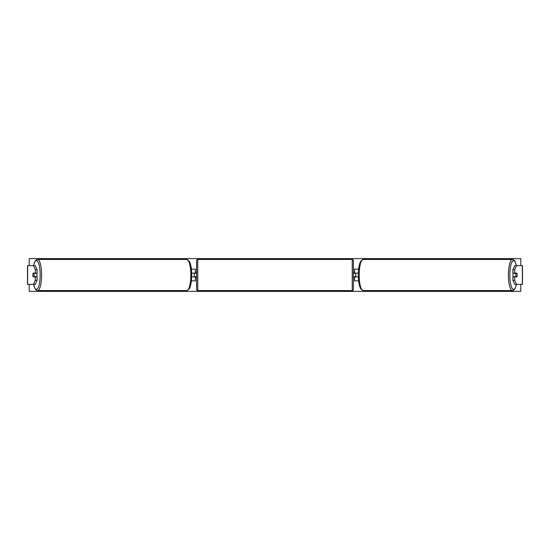 <?xml version="1.0" encoding="UTF-8"?>
<svg xmlns="http://www.w3.org/2000/svg" width="550" height="550" viewBox="0 0 550 550"><rect width="100%" height="100%" fill="white"/><g stroke="black" fill="none" stroke-linecap="round" stroke-linejoin="round"><path stroke-width="0.82" d="M191.379 280.851L195.408 280.851L195.408 276.87L191.661 276.87M195.408 273.364L195.408 269.149L191.379 269.149M194.239 273.13L195.642 273.364L195.642 272.663L196.577 272.663M194.239 273.364L194.239 276.87M191.661 273.13L195.408 273.13M37.118 269.692L35.31 269.692L33.488 265.636L35.296 265.636L37.118 269.692L37.118 273.13L33.131 273.13A2.337 0.605 -90 0 0 32.883 275A2.337 0.605 -90 0 0 33.131 276.87L35.31 276.87L35.31 280.308L37.118 280.308L37.118 276.87L35.31 276.87M37.118 280.308L35.296 284.364L27.5 284.364L27.5 265.636L33.488 265.636M35.31 273.13L35.31 269.692M33.488 284.364L35.31 280.308M514.69 273.13L514.69 269.692L516.512 265.636L514.704 265.636L512.882 269.692L512.882 273.13L516.869 273.13A2.337 0.605 -90 0 1 517.117 275A2.337 0.605 -90 0 1 516.869 276.87L514.69 276.87L514.69 280.308L512.882 280.308L512.882 276.87L514.69 276.87M512.882 280.308L514.704 284.364L522.5 284.364L522.5 265.636L516.512 265.636M512.882 269.692L514.69 269.692M516.512 284.364L514.69 280.308M358.621 280.851L354.592 280.851L354.592 276.87L358.339 276.87M354.592 273.364L354.592 269.149L358.621 269.149M355.761 273.13L355.761 276.87M358.339 273.13L354.592 273.13M197.752 259.435L197.752 290.565A1.169 1.169 0 0 1 196.577 289.396L196.577 260.604A1.169 1.169 0 0 1 197.752 259.435L352.248 259.435A1.169 1.169 0 0 1 353.423 260.604L353.423 289.396A1.169 1.169 0 0 1 352.248 290.565L352.248 259.435M197.752 290.565L352.248 290.565M196.577 277.337L195.642 277.337L195.642 276.636L194.239 276.636M355.761 273.364L354.358 273.364L354.358 272.663L353.423 272.663L353.423 277.337L354.358 277.337L354.358 276.636L355.761 276.636M353.423 289.396L353.423 277.337M353.423 272.663L353.423 260.604M33.921 276.636L33.055 276.636A2.337 0.605 90 0 1 32.883 275A2.337 0.605 90 0 1 33.055 273.364L33.921 273.364A2.337 0.605 90 0 1 34.1 275A2.337 0.605 90 0 1 33.921 276.636L35.956 276.636A2.337 0.605 90 0 1 35.888 276.87M36.795 273.13A2.337 0.605 90 0 1 37.036 275A2.337 0.605 90 0 1 36.795 276.87M35.888 273.13A2.337 0.605 90 0 1 35.956 273.364L33.921 273.364M520.795 284.364L520.795 291.383L29.205 291.383L29.205 284.364M29.205 265.636L29.205 258.617L520.795 258.617L520.795 265.636M517.117 275A2.337 0.605 90 0 0 516.945 273.364L516.079 273.364A2.337 0.605 90 0 0 515.9 275A2.337 0.605 90 0 0 516.079 276.636L516.945 276.636A2.337 0.605 90 0 0 517.117 275M513.205 273.13A2.337 0.605 90 0 0 512.964 275A2.337 0.605 90 0 0 513.205 276.87M516.079 273.364L514.044 273.364A2.337 0.605 90 0 1 514.112 273.13M516.079 276.636L514.044 276.636A2.337 0.605 90 0 0 514.112 276.87M27.631 284.364L27.631 265.636M522.369 284.364L522.369 265.636M33.598 284.364A14.396 3.726 -90 0 0 37.723 288.502A14.396 3.726 -90 0 0 40.157 275A14.396 3.726 -90 0 0 37.723 261.498A14.396 3.726 -90 0 0 33.598 265.636M41.587 275A15.565 4.029 90 0 1 37.558 290.565L186.801 290.565A15.565 4.029 -90 0 0 190.829 275A15.565 4.029 -90 0 0 186.801 259.435L37.558 259.435A15.565 4.029 90 0 1 41.587 275M516.402 284.364A14.396 3.726 -90 0 1 512.277 288.502A14.396 3.726 -90 0 1 509.843 275A14.396 3.726 -90 0 1 512.277 261.498A14.396 3.726 -90 0 1 516.402 265.636M516.464 265.636L514.876 261.106L513.659 259.799L512.442 259.435A15.565 4.029 90 0 0 508.413 275A15.565 4.029 90 0 0 512.442 290.565L363.199 290.565A15.565 4.029 -90 0 1 359.171 275A15.565 4.029 -90 0 1 363.199 259.435L360.766 261.106C359.171 264.055 358.346 268.689 358.304 275C358.346 281.311 359.171 285.945 360.766 288.894L363.199 290.565M33.536 284.364L35.124 288.894L36.341 290.201L37.558 290.565M186.801 259.435L189.234 261.106C190.829 264.055 191.654 268.689 191.696 275C191.654 281.311 190.829 285.945 189.234 288.894L186.801 290.565M33.536 265.636L35.124 261.106L36.341 259.799L37.558 259.435M512.442 259.435L363.199 259.435M516.464 284.364L514.876 288.894L513.659 290.201L512.442 290.565"/></g></svg>
